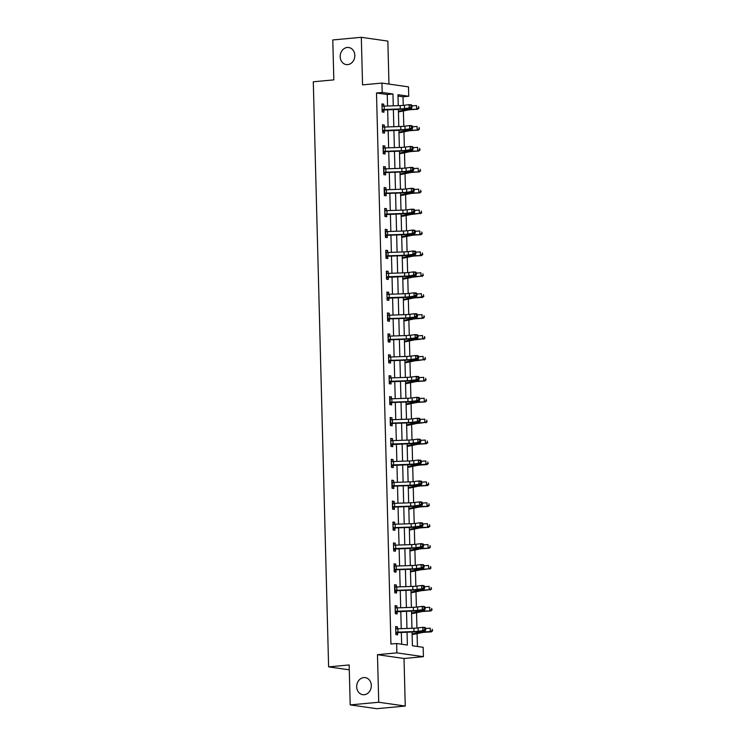 <?xml version="1.0" encoding="UTF-8"?>
<svg xmlns="http://www.w3.org/2000/svg" width="746" height="746" viewBox="0 0 746 746"><rect width="100%" height="100%" fill="white"/><g stroke="black" fill="none" stroke-linecap="round" stroke-linejoin="round"><path stroke-width="1.12" d="M363.778 677.582A8.626 7.273 98.2 0 1 365.232 677.62A8.626 7.273 98.2 0 1 371.294 686.339A8.626 7.273 98.2 0 1 364.235 694.731A8.626 7.273 98.2 0 1 362.78 694.694A8.626 7.273 98.2 0 1 356.719 685.975A8.626 7.273 98.2 0 1 363.778 677.582M347.282 47.464A8.626 7.273 98.2 0 1 348.727 47.502A8.626 7.273 98.2 0 1 354.798 56.22A8.626 7.273 98.2 0 1 347.729 64.622A8.626 7.273 98.2 0 1 346.284 64.585A8.626 7.273 98.2 0 1 340.213 55.866A8.626 7.273 98.2 0 1 347.282 47.464M412.053 631.993L412.407 645.766L423.168 647.304L423.411 656.685L396.881 652.881L396.63 643.509L407.391 645.048L407.055 632.16M404.015 658.485L377.476 654.68L378.726 702.256L350.2 704.895L376.73 708.7L405.255 706.052L404.015 658.485L423.411 656.685M388.974 84.084L387.845 41.105L361.316 37.3L362.556 84.876L381.961 83.076L408.491 86.872L408.733 96.253L397.982 94.714L398.261 105.643M403.26 105.391L403.026 96.784L408.733 96.253M417.424 646.484L417.089 633.596M416.939 628.029L416.538 612.699M416.389 607.123L415.988 591.792M415.848 586.216L415.447 570.886M415.298 565.309L414.897 549.979M414.748 544.412L414.347 529.073M414.207 523.505L413.806 508.166M413.657 502.599L413.256 487.259M413.107 481.692L412.706 466.353M412.566 460.786L412.156 445.455M412.016 439.879L411.615 424.549M411.466 418.972L411.065 403.642M410.915 398.066L410.514 382.735M410.375 377.159L409.974 361.829M409.824 356.262L409.423 340.922M409.274 335.355L408.873 320.015M408.733 314.448L408.332 299.109M408.183 293.542L407.782 278.211M407.633 272.635L407.232 257.305M407.083 251.728L406.682 236.398M406.542 230.822L406.141 215.491M405.992 209.915L405.591 194.585M405.442 189.018L405.041 173.678M404.901 168.111L404.5 152.771M404.351 147.204L403.95 131.865M403.8 126.298L403.4 110.968M378.726 702.256L405.255 706.052M350.2 704.895L349.156 664.966L328.613 666.868L313.292 81.78L333.835 79.878L332.781 39.948L361.316 37.3M328.613 666.868L349.277 669.833M403.026 96.784L398.019 96.066M387.556 106.016L387.258 94.528L376.497 92.989L390.932 644.031L396.63 643.509M401.646 644.227L401.339 632.356M401.245 628.645L400.788 611.45M400.695 607.748L400.248 590.543M400.145 586.841L399.697 569.646M399.595 565.934L399.147 548.739M399.054 545.028L398.597 527.832M398.504 524.121L398.056 506.926M397.954 503.214L397.506 486.019M397.413 482.308L396.956 465.112M396.863 461.401L396.415 444.206M396.312 440.504L395.865 423.299M395.762 419.597L395.315 402.402M395.221 398.69L394.765 381.495M394.671 377.784L394.224 360.588M394.121 356.877L393.674 339.682M393.58 335.97L393.123 318.775M393.03 315.064L392.582 297.868M392.48 294.157L392.032 276.962M391.939 273.26L391.482 256.055M391.389 252.353L390.941 235.158M390.839 231.446L390.391 214.251M390.289 210.54L389.841 193.345M389.748 189.633L389.291 172.438M389.198 168.727L388.75 151.531M388.647 147.82L388.2 130.625M388.106 126.913L387.65 109.718M383.808 106.137L383.761 104.17L381.961 103.918L382.176 111.956L383.966 112.208L383.91 110.035L382.148 111.051M384.358 127.044L384.302 125.076L382.512 124.824L382.726 132.863L384.516 133.114L384.46 130.942L382.698 131.949M384.899 147.95L384.852 145.983L383.062 145.722L383.267 153.769L385.067 154.021L385.001 151.848M385.449 168.857L385.402 166.89L383.603 166.628L383.817 174.676L385.607 174.928L385.551 172.755M385.999 189.764L385.943 187.796L384.153 187.535L384.367 195.573L386.158 195.834L386.102 193.662M386.549 210.67L386.493 208.703L384.703 208.442L384.908 216.48L386.708 216.741L386.652 214.568L384.889 215.575M387.09 231.577L387.043 229.6L385.253 229.348L385.458 237.387L387.249 237.648L387.193 235.466M387.64 252.484L387.584 250.507L385.794 250.255L386.008 258.293L387.799 258.554L387.743 256.372M388.19 273.381L388.134 271.413L386.344 271.162L386.559 279.2L388.349 279.452L388.293 277.279L386.531 278.295M388.731 294.288L388.685 292.32L386.894 292.068L387.099 300.106L388.89 300.358L388.834 298.186L387.081 299.193M389.281 315.194L389.235 313.227L387.435 312.966L387.65 321.013L389.44 321.265L389.384 319.092M389.832 336.101L389.776 334.133L387.985 333.872L388.2 341.92L389.99 342.172L389.934 339.999M390.382 357.008L390.326 355.04L388.535 354.779L388.741 362.817L390.54 363.078L390.475 360.905M390.923 377.914L390.876 375.947L389.076 375.686L389.291 383.724L391.081 383.985L391.025 381.812L389.272 382.819M391.473 398.821L391.417 396.844L389.626 396.592L389.841 404.63L391.631 404.892L391.575 402.709M392.023 419.728L391.967 417.751L390.177 417.499L390.382 425.537L392.182 425.798L392.126 423.616M392.564 440.634L392.517 438.657L390.727 438.406L390.932 446.444L392.722 446.695L392.666 444.523L390.913 445.539M393.114 461.532L393.067 459.564L391.268 459.312L391.482 467.35L393.273 467.602L393.217 465.429L391.454 466.436M393.664 482.438L393.608 480.471L391.818 480.21L392.032 488.257L393.823 488.509L393.767 486.336M394.205 503.345L394.158 501.377L392.368 501.116L392.573 509.164L394.373 509.415L394.308 507.243M394.755 524.252L394.709 522.284L392.909 522.023L393.123 530.061L394.914 530.322L394.858 528.149M395.305 545.158L395.249 543.191L393.459 542.929L393.674 550.968L395.464 551.229L395.408 549.056L393.646 550.063M395.856 566.065L395.8 564.088L394.009 563.836L394.214 571.874L396.014 572.135L395.958 569.953M396.396 586.971L396.35 584.995L394.559 584.743L394.765 592.781L396.555 593.042L396.499 590.86M396.947 607.878L396.891 605.901L395.1 605.649L395.315 613.688L397.105 613.949L397.049 611.767L395.287 612.783M397.497 628.775L397.441 626.808L395.65 626.556L395.865 634.594L397.655 634.846L397.599 632.673L395.837 633.68M377.476 654.68L396.881 652.881M376.497 92.989L382.204 92.457L381.961 83.076M398.364 109.354L398.812 126.55M398.914 130.261L399.362 147.456M399.455 151.168L399.912 168.363M400.005 172.074L400.453 189.27M400.555 192.972L401.003 210.176M401.096 213.878L401.553 231.073M401.646 234.785L402.094 251.98M402.197 255.691L402.644 272.887M402.747 276.598L403.194 293.793M403.288 297.505L403.745 314.7M403.838 318.411L404.285 335.607M404.388 339.318L404.836 356.513M404.929 360.215L405.386 377.42M405.479 381.122L405.927 398.317M406.029 402.029L406.477 419.224M406.57 422.935L407.027 440.131M407.12 443.842L407.568 461.037M407.67 464.749L408.118 481.944M408.221 485.655L408.668 502.851M408.761 506.562L409.218 523.757M409.312 527.469L409.759 544.664M409.862 548.366L410.309 565.571M410.403 569.273L410.86 586.468M410.953 590.179L411.4 607.375M411.503 611.086L411.951 628.281M393.273 105.82L392.965 93.996L382.204 92.457M406.952 628.449L406.505 611.254M406.411 607.552L405.955 590.347M405.861 586.645L405.414 569.45M405.311 565.738L404.864 548.543M404.77 544.832L404.313 527.636M404.22 523.925L403.772 506.73M403.67 503.018L403.222 485.823M403.12 482.112L402.672 464.917M402.579 461.205L402.122 444.01M402.029 440.308L401.581 423.103M401.479 419.401L401.031 402.206M400.938 398.495L400.481 381.299M400.388 377.588L399.94 360.393M399.837 356.681L399.39 339.486M399.287 335.775L398.84 318.579M398.746 314.868L398.289 297.673M398.196 293.961L397.749 276.766M397.646 273.064L397.198 255.859M397.105 252.157L396.648 234.962M396.555 231.251L396.107 214.055M396.005 210.344L395.557 193.149M395.464 189.437L395.007 172.242M394.914 168.531L394.466 151.335M394.364 147.624L393.916 130.429M393.813 126.717L393.366 109.522M387.258 94.528L392.965 93.996M381.971 104.337L383.761 104.17M382.521 125.244L384.302 125.076M383.071 146.151L384.852 145.983M383.621 167.057L385.402 166.89M384.162 187.955L385.943 187.796M384.712 208.861L386.493 208.703M385.262 229.768L387.043 229.6M385.803 250.675L387.584 250.507M386.353 271.581L388.134 271.413M386.904 292.488L388.685 292.32M387.454 313.395L389.235 313.227M387.995 334.301L389.776 334.133M388.545 355.199L390.326 355.04M389.095 376.105L390.876 375.947M389.636 397.012L391.417 396.844M390.186 417.919L391.967 417.751M390.736 438.825L392.517 438.657M391.277 459.732L393.067 459.564M391.827 480.638L393.608 480.471M392.377 501.545L394.158 501.377M392.928 522.442L394.709 522.284M393.468 543.349L395.249 543.191M394.019 564.256L395.8 564.088M394.569 585.162L396.35 584.995M395.11 606.069L396.891 605.901M395.66 626.976L397.441 626.808M382.12 109.783L382.484 109.578A4.718 0.504 -1.5 0 1 384.274 109.476L400.285 108.925A6.742 0.718 178.5 0 0 404.519 108.608L409.181 107.993L409.097 104.645L411.475 104.841L412.025 105.624L411.074 105.54L411.111 106.883L412.062 106.958L412.025 105.624M411.074 105.54L409.097 104.645L404.435 105.261A6.742 0.718 178.5 0 1 400.201 105.578L384.19 106.128A4.718 0.504 -1.5 0 0 382.39 106.23L382.017 106.091M382.008 105.671L383.332 106.165M411.111 106.883L409.181 107.993L411.559 108.189L406.906 108.804A10.108 1.072 -1.5 0 1 400.555 109.28L383.929 110.026M382.484 109.578L384.293 109.839M411.559 108.189L412.062 106.958M398.429 111.863L398.597 111.891A4.718 0.504 178.5 0 0 399.837 111.704L407.913 110.026A6.742 0.718 -1.5 0 1 411.512 109.615L417.732 109.224L410.403 109.308A10.108 1.072 178.5 0 0 405.003 109.914L398.411 111.294M418.581 107.89L418.543 106.557L418.581 107.89L416.613 108.916L416.529 105.559L412.034 105.848M419.019 108.021L417.732 109.224M382.661 130.69L383.024 130.485A4.718 0.504 -1.5 0 1 384.824 130.382L400.835 129.832A6.742 0.718 178.5 0 0 405.069 129.515L409.731 128.899L409.638 125.552L412.025 125.748L412.575 126.531L411.624 126.447L411.652 127.79L412.613 127.864L412.575 126.531M411.624 126.447L409.638 125.552L404.985 126.167A6.742 0.718 178.5 0 1 400.742 126.484L384.74 127.034A4.718 0.504 -1.5 0 0 382.94 127.137L382.567 126.997M382.558 126.568L383.882 127.072M411.652 127.79L409.731 128.899L412.109 129.095L407.447 129.711A10.108 1.072 -1.5 0 1 401.096 130.186L384.479 130.932M383.024 130.485L384.843 130.746M412.109 129.095L412.613 127.864M383.211 151.587L383.575 151.391A4.718 0.504 -1.5 0 1 385.374 151.289L401.385 150.739A6.742 0.718 178.5 0 0 405.619 150.422L410.272 149.806L410.188 146.458L412.566 146.645L413.125 147.428L412.165 147.354L412.202 148.696L413.153 148.771L413.125 147.428M412.165 147.354L410.188 146.458L405.526 147.074A6.742 0.718 178.5 0 1 401.292 147.391L385.281 147.941A4.718 0.504 -1.5 0 0 383.491 148.034L383.239 151.578M412.202 148.696L410.272 149.806L412.659 150.002L407.997 150.617A10.108 1.072 -1.5 0 1 401.646 151.093L385.393 151.652L383.248 152.855M383.108 147.475L384.423 147.978M383.575 151.391L385.393 151.652M412.659 150.002L413.153 148.771M398.979 132.769L399.147 132.788A4.718 0.504 178.5 0 0 400.388 132.611L408.463 130.923A6.742 0.718 -1.5 0 1 412.062 130.522L418.282 130.13L410.943 130.205A10.108 1.072 178.5 0 0 405.554 130.82L398.961 132.201M419.121 128.797L419.093 127.463L419.121 128.797L417.163 129.813L417.079 126.466L412.575 126.755M419.569 128.927L418.282 130.13M399.52 153.676L399.688 153.695A4.718 0.504 178.5 0 0 400.928 153.517L409.013 151.83A6.742 0.718 -1.5 0 1 412.603 151.429L418.823 151.028L411.494 151.112A10.108 1.072 178.5 0 0 406.104 151.727L399.511 153.098M419.672 149.704L419.634 148.37L419.672 149.704L417.713 150.72L417.62 147.372L413.125 147.652M420.119 149.834L418.823 151.028M383.761 172.494L384.125 172.298A4.718 0.504 -1.5 0 1 385.915 172.195L401.926 171.645A6.742 0.718 178.5 0 0 406.16 171.328L410.822 170.713L410.738 167.365L413.116 167.552L413.666 168.335L412.715 168.26L412.752 169.603L413.704 169.678L413.666 168.335M412.715 168.26L410.738 167.365L406.076 167.981A6.742 0.718 178.5 0 1 401.842 168.298L385.831 168.848A4.718 0.504 -1.5 0 0 384.031 168.941L383.78 172.485M412.752 169.603L410.822 170.713L413.209 170.909L408.547 171.524A10.108 1.072 -1.5 0 1 402.197 172L385.934 172.559L383.789 173.762M383.649 168.382L384.973 168.885M384.125 172.298L385.934 172.559M413.209 170.909L413.704 169.678M413.265 189.167L411.279 188.272L406.626 188.887A6.742 0.718 178.5 0 1 402.392 189.204L386.381 189.745A4.718 0.504 -1.5 0 0 384.582 189.848L384.666 193.205A4.718 0.504 -1.5 0 1 386.465 193.102L402.476 192.552A6.742 0.718 178.5 0 0 406.71 192.235L411.372 191.619L411.279 188.272L413.666 188.458L414.216 189.242L413.265 189.167L413.303 190.51L414.254 190.584L414.216 189.242M413.303 190.51L411.372 191.619L413.75 191.806L409.097 192.421A10.108 1.072 -1.5 0 1 402.737 192.897L386.484 193.456L384.339 194.669M384.199 189.288L385.523 189.782M384.666 193.205L386.484 193.456M413.75 191.806L414.254 190.584M384.852 214.307L385.216 214.102A4.718 0.504 -1.5 0 1 387.015 214.009L403.026 213.459A6.742 0.718 178.5 0 0 407.26 213.142L411.923 212.526L411.829 209.169L414.216 209.365L414.767 210.148L413.816 210.074L413.844 211.416L414.795 211.491L414.767 210.148M413.816 210.074L411.829 209.169L407.167 209.785A6.742 0.718 178.5 0 1 402.933 210.102L386.922 210.652A4.718 0.504 -1.5 0 0 385.132 210.754L384.759 210.614M384.75 210.195L386.064 210.689M413.844 211.416L411.923 212.526L414.3 212.713L409.638 213.328A10.108 1.072 -1.5 0 1 403.288 213.804L386.67 214.55M385.216 214.102L387.034 214.363M414.3 212.713L414.795 211.491M400.07 174.583L400.238 174.601A4.718 0.504 178.5 0 0 401.479 174.424L409.563 172.736A6.742 0.718 -1.5 0 1 413.153 172.326L419.373 171.934L412.044 172.018A10.108 1.072 178.5 0 0 406.645 172.634L400.052 174.005M420.222 170.61L420.185 169.267L420.222 170.61L418.254 171.627L418.17 168.279L413.676 168.559M420.669 170.731L419.373 171.934M400.621 195.48L400.788 195.508A4.718 0.504 178.5 0 0 402.029 195.331L410.104 193.643A6.742 0.718 -1.5 0 1 413.704 193.233L419.923 192.841L412.585 192.925A10.108 1.072 178.5 0 0 407.195 193.54L400.602 194.911M420.772 191.517L420.735 190.174L420.772 191.517L418.804 192.533L418.72 189.186L414.226 189.465M421.21 191.638L419.923 192.841M401.161 216.387L401.329 216.415A4.718 0.504 178.5 0 0 402.57 216.237L410.654 214.55A6.742 0.718 -1.5 0 1 414.254 214.139L419.355 213.44L413.135 213.832A10.108 1.072 178.5 0 0 407.745 214.447L401.152 215.818M421.313 212.424L421.276 211.081L421.313 212.424L419.355 213.44L419.261 210.092L414.767 210.372M421.76 212.545L420.464 213.748M401.712 237.293L401.88 237.321A4.718 0.504 178.5 0 0 403.12 237.135L411.205 235.456A6.742 0.718 -1.5 0 1 414.795 235.046L421.014 234.654L413.685 234.738A10.108 1.072 178.5 0 0 408.286 235.354L401.702 236.724M421.863 233.33L421.826 231.987L421.863 233.33L419.905 234.347L419.811 230.999L415.317 231.279M422.311 233.451L421.014 234.654M402.262 258.2L402.43 258.228A4.718 0.504 178.5 0 0 403.67 258.041L411.745 256.363A6.742 0.718 -1.5 0 1 415.345 255.953L421.565 255.561L414.235 255.645A10.108 1.072 178.5 0 0 408.836 256.251L402.243 257.631M422.413 254.237L422.376 252.894L422.413 254.237L420.446 255.253L420.362 251.896L415.867 252.185M422.851 254.358L421.565 255.561M402.812 279.107L402.98 279.135A4.718 0.504 178.5 0 0 404.22 278.948L412.296 277.27A6.742 0.718 -1.5 0 1 415.895 276.859L420.996 276.16L414.776 276.552A10.108 1.072 178.5 0 0 409.386 277.158L402.793 278.538M422.954 275.143L422.926 273.801L422.954 275.143L420.996 276.16L420.912 272.803L416.408 273.092M423.402 275.265L422.105 276.468M403.353 300.013L403.521 300.032A4.718 0.504 178.5 0 0 404.761 299.855L412.846 298.167A6.742 0.718 -1.5 0 1 416.436 297.766L422.656 297.374L421.546 297.057L415.326 297.458A10.108 1.072 178.5 0 0 409.936 298.064L403.344 299.444M423.504 296.041L423.467 294.707L423.504 296.041L421.546 297.057L421.453 293.71L416.958 293.999M423.952 296.171L422.656 297.374M403.903 320.92L404.071 320.939A4.718 0.504 178.5 0 0 405.311 320.761L413.396 319.074A6.742 0.718 -1.5 0 1 416.986 318.673L423.206 318.272L415.876 318.355A10.108 1.072 178.5 0 0 410.477 318.971L403.884 320.342M424.054 316.947L424.017 315.614L424.054 316.947L422.087 317.964L422.003 314.616L417.508 314.896M424.502 317.078L423.206 318.272M404.453 341.827L404.621 341.845A4.718 0.504 178.5 0 0 405.861 341.668L413.937 339.98A6.742 0.718 -1.5 0 1 417.536 339.57L422.637 338.87L416.417 339.262A10.108 1.072 178.5 0 0 411.027 339.878L404.435 341.248M424.595 337.854L424.567 336.511L424.595 337.854L422.637 338.87L422.553 335.523L418.058 335.803M425.043 337.975L423.756 339.178M404.994 362.724L405.162 362.752A4.718 0.504 178.5 0 0 406.402 362.575L414.487 360.887A6.742 0.718 -1.5 0 1 418.086 360.477L423.187 359.777L416.967 360.169A10.108 1.072 178.5 0 0 411.578 360.784L404.985 362.155M425.145 358.761L425.108 357.418L425.145 358.761L423.187 359.777L423.094 356.429L418.599 356.709M425.593 358.882L424.297 360.085M405.544 383.63L405.712 383.658A4.718 0.504 178.5 0 0 406.952 383.481L415.037 381.793A6.742 0.718 -1.5 0 1 418.627 381.383L424.847 380.992L417.518 381.075A10.108 1.072 178.5 0 0 412.118 381.691L405.535 383.062M425.696 379.667L425.658 378.325L425.696 379.667L423.737 380.684L423.644 377.336L419.149 377.616M426.143 379.789L424.847 380.992M406.094 404.537L406.262 404.565A4.718 0.504 178.5 0 0 407.502 404.379L415.578 402.7A6.742 0.718 -1.5 0 1 419.177 402.29L425.397 401.898L418.058 401.982A10.108 1.072 178.5 0 0 412.669 402.598L406.076 403.968M426.246 400.574L426.208 399.231L426.246 400.574L424.278 401.59L424.194 398.243L419.7 398.523M426.684 400.695L425.397 401.898M406.645 425.444L406.812 425.472A4.718 0.504 178.5 0 0 408.053 425.285L416.128 423.607A6.742 0.718 -1.5 0 1 419.728 423.196L424.828 422.497L418.609 422.889A10.108 1.072 178.5 0 0 413.219 423.504L406.626 424.875M426.787 421.481L426.759 420.138L426.787 421.481L424.828 422.497L424.744 419.14L420.24 419.429M427.234 421.602L425.938 422.805M407.185 446.35L407.353 446.378A4.718 0.504 178.5 0 0 408.594 446.192L416.678 444.513A6.742 0.718 -1.5 0 1 420.268 444.103L426.488 443.711L419.159 443.795A10.108 1.072 178.5 0 0 413.769 444.402L407.176 445.782M427.337 442.387L427.299 441.045L427.337 442.387L425.379 443.404L425.285 440.047L420.791 440.336M427.784 442.509L426.488 443.711M407.736 467.257L407.903 467.276A4.718 0.504 178.5 0 0 409.144 467.099L417.219 465.42A6.742 0.718 -1.5 0 1 420.819 465.01L427.038 464.618L425.919 464.301L419.709 464.702A10.108 1.072 178.5 0 0 414.31 465.308L407.717 466.688M427.887 463.285L427.85 461.951L427.887 463.285L425.919 464.301L425.835 460.953L421.341 461.242M428.325 463.415L427.038 464.618M408.286 488.164L408.454 488.182A4.718 0.504 178.5 0 0 409.694 488.005L417.769 486.317A6.742 0.718 -1.5 0 1 421.369 485.916L427.589 485.515L420.25 485.599A10.108 1.072 178.5 0 0 414.86 486.215L408.267 487.586M428.428 484.191L428.4 482.858L428.428 484.191L426.47 485.208L426.386 481.86L421.882 482.14M428.875 484.322L427.589 485.515M408.827 509.07L408.995 509.089A4.718 0.504 178.5 0 0 410.235 508.912L418.32 507.224A6.742 0.718 -1.5 0 1 421.91 506.814L428.129 506.422L420.8 506.506A10.108 1.072 178.5 0 0 415.41 507.121L408.817 508.492M428.978 505.098L428.941 503.755L428.978 505.098L427.02 506.114L426.926 502.767L422.432 503.046M429.426 505.219L428.129 506.422M409.377 529.977L409.545 529.996A4.718 0.504 178.5 0 0 410.785 529.819L418.87 528.131A6.742 0.718 -1.5 0 1 422.46 527.72L428.68 527.329L421.35 527.413A10.108 1.072 178.5 0 0 415.951 528.028L409.358 529.399M429.528 526.005L429.491 524.662L429.528 526.005L427.561 527.021L427.477 523.673L422.982 523.953M429.976 526.126L428.68 527.329M409.927 550.874L410.095 550.902A4.718 0.504 178.5 0 0 411.335 550.725L419.411 549.037A6.742 0.718 -1.5 0 1 423.01 548.627L429.23 548.235L421.891 548.319A10.108 1.072 178.5 0 0 416.501 548.935L409.908 550.306M430.078 546.911L430.041 545.568L430.078 546.911L428.111 547.928L428.027 544.58L423.532 544.86M430.517 547.032L429.23 548.235M414.356 230.98L412.379 230.076L407.717 230.691A6.742 0.718 178.5 0 1 403.483 231.008L387.472 231.558A4.718 0.504 -1.5 0 0 385.673 231.661L385.766 235.009A4.718 0.504 -1.5 0 1 387.556 234.906L403.567 234.365A6.742 0.718 178.5 0 0 407.81 234.048L412.463 233.433L412.379 230.076L414.757 230.272L415.308 231.055L414.356 230.98L414.394 232.314L415.345 232.398L415.308 231.055M414.394 232.314L412.463 233.433L414.851 233.619L410.188 234.235A10.108 1.072 -1.5 0 1 403.838 234.71L387.584 235.27L385.44 236.482M385.29 231.101L386.615 231.596M385.766 235.009L387.584 235.27M414.851 233.619L415.345 232.398M414.907 251.887L412.93 250.982L408.267 251.598A6.742 0.718 178.5 0 1 404.034 251.915L388.023 252.465A4.718 0.504 -1.5 0 0 386.223 252.568L386.316 255.915A4.718 0.504 -1.5 0 1 388.106 255.813L404.118 255.272A6.742 0.718 178.5 0 0 408.351 254.955L413.014 254.339L412.93 250.982L415.308 251.178L415.858 251.962L414.907 251.887L414.944 253.22L415.895 253.304L415.858 251.962M414.944 253.22L413.014 254.339L415.391 254.526L410.738 255.141A10.108 1.072 -1.5 0 1 404.379 255.617L388.125 256.176L385.98 257.389M385.841 252.008L387.165 252.502M386.316 255.915L388.125 256.176M415.391 254.526L415.895 253.304M386.493 277.027L386.857 276.822A4.718 0.504 -1.5 0 1 388.657 276.719L404.668 276.169A6.742 0.718 178.5 0 0 408.901 275.852L413.564 275.237L413.47 271.889L415.858 272.085L416.408 272.868L415.457 272.784L415.485 274.127L416.445 274.202L416.408 272.868M415.457 272.784L413.47 271.889L408.817 272.504A6.742 0.718 178.5 0 1 404.574 272.822L388.563 273.372A4.718 0.504 -1.5 0 0 386.773 273.474L386.4 273.334M386.391 272.915L387.715 273.409M415.485 274.127L413.564 275.237L415.942 275.433L411.279 276.048A10.108 1.072 -1.5 0 1 404.929 276.524L388.312 277.27M386.857 276.822L388.675 277.083M415.942 275.433L416.445 274.202M387.043 297.934L387.407 297.729A4.718 0.504 -1.5 0 1 389.207 297.626L405.218 297.076A6.742 0.718 178.5 0 0 409.451 296.759L414.105 296.143L414.021 292.796L416.399 292.991L416.958 293.775L415.998 293.691L416.035 295.034L416.986 295.108L416.958 293.775M415.998 293.691L414.021 292.796L409.358 293.411A6.742 0.718 178.5 0 1 405.125 293.728L389.114 294.278A4.718 0.504 -1.5 0 0 387.323 294.381L386.95 294.241M386.941 293.812L388.256 294.316M416.035 295.034L414.105 296.143L416.492 296.339L411.829 296.955A10.108 1.072 -1.5 0 1 405.479 297.43L388.862 298.176M387.407 297.729L389.225 297.99M416.492 296.339L416.986 295.108M416.548 314.598L414.571 313.702L409.908 314.318A6.742 0.718 178.5 0 1 405.675 314.635L389.664 315.185A4.718 0.504 -1.5 0 0 387.864 315.278L387.957 318.635A4.718 0.504 -1.5 0 1 389.748 318.533L405.759 317.983A6.742 0.718 178.5 0 0 409.992 317.665L414.655 317.05L414.571 313.702L416.949 313.889L417.499 314.672L416.548 314.598L416.585 315.94L417.536 316.015L417.499 314.672M416.585 315.94L414.655 317.05L417.042 317.246L412.379 317.861A10.108 1.072 -1.5 0 1 406.029 318.337L389.766 318.896L387.622 320.099M387.482 314.719L388.806 315.222M387.957 318.635L389.766 318.896M417.042 317.246L417.536 316.015M388.144 339.738L388.498 339.542A4.718 0.504 -1.5 0 1 390.298 339.439L406.309 338.889A6.742 0.718 178.5 0 0 410.542 338.572L415.205 337.957L415.112 334.609L417.499 334.795L418.049 335.579L417.098 335.504L417.135 336.847L418.086 336.922L418.049 335.579M417.098 335.504L415.112 334.609L410.459 335.224A6.742 0.718 178.5 0 1 406.225 335.541L390.214 336.092A4.718 0.504 -1.5 0 0 388.414 336.185L388.162 339.728M417.135 336.847L415.205 337.957L417.583 338.152L412.93 338.768A10.108 1.072 -1.5 0 1 406.57 339.243L390.317 339.803L388.172 341.006M388.032 335.625L389.356 336.129M388.498 339.542L390.317 339.803M417.583 338.152L418.086 336.922M388.685 360.644L389.048 360.449A4.718 0.504 -1.5 0 1 390.848 360.346L406.859 359.796A6.742 0.718 178.5 0 0 411.093 359.479L415.755 358.863L415.662 355.516L418.049 355.702L418.599 356.485L417.639 356.411L417.676 357.754L418.627 357.828L418.599 356.485M417.639 356.411L415.662 355.516L410.999 356.131A6.742 0.718 178.5 0 1 406.766 356.448L390.755 356.989A4.718 0.504 -1.5 0 0 388.964 357.092L388.591 356.952M417.676 357.754L415.755 358.863L418.133 359.05L413.47 359.665A10.108 1.072 -1.5 0 1 407.12 360.141L390.867 360.7L388.722 361.913M388.582 356.532L389.897 357.026M389.048 360.449L390.867 360.7M418.133 359.05L418.627 357.828M389.235 381.551L389.599 381.346A4.718 0.504 -1.5 0 1 391.389 381.253L407.4 380.702A6.742 0.718 178.5 0 0 411.643 380.385L416.296 379.77L416.212 376.413L418.59 376.609L419.14 377.392L418.189 377.317L418.226 378.66L419.177 378.735L419.14 377.392M418.189 377.317L416.212 376.413L411.55 377.038A6.742 0.718 178.5 0 1 407.316 377.355L391.305 377.896A4.718 0.504 -1.5 0 0 389.505 377.998L389.142 377.858M389.123 377.439L390.447 377.933M418.226 378.66L416.296 379.77L418.683 379.956L414.021 380.572A10.108 1.072 -1.5 0 1 407.67 381.047L391.053 381.793M389.599 381.346L391.417 381.607M418.683 379.956L419.177 378.735M418.739 398.224L416.762 397.32L412.1 397.935A6.742 0.718 178.5 0 1 407.866 398.252L391.855 398.802A4.718 0.504 -1.5 0 0 390.055 398.905L390.149 402.253A4.718 0.504 -1.5 0 1 391.939 402.15L407.95 401.609A6.742 0.718 178.5 0 0 412.184 401.292L416.846 400.677L416.762 397.32L419.14 397.515L419.69 398.299L418.739 398.224L418.776 399.558L419.728 399.642L419.69 398.299M418.776 399.558L416.846 400.677L419.224 400.863L414.571 401.479A10.108 1.072 -1.5 0 1 408.211 401.954L391.958 402.514L389.813 403.726M389.673 398.345L390.997 398.84M390.149 402.253L391.958 402.514M419.224 400.863L419.728 399.642M419.289 419.131L417.303 418.226L412.65 418.842A6.742 0.718 178.5 0 1 408.407 419.159L392.396 419.709A4.718 0.504 -1.5 0 0 390.606 419.811L390.69 423.159A4.718 0.504 -1.5 0 1 392.489 423.057L408.5 422.516A6.742 0.718 178.5 0 0 412.734 422.199L417.396 421.583L417.303 418.226L419.69 418.422L420.24 419.205L419.289 419.131L419.317 420.464L420.268 420.548L420.24 419.205M419.317 420.464L417.396 421.583L419.774 421.77L415.112 422.385A10.108 1.072 -1.5 0 1 408.761 422.861L392.508 423.42L390.363 424.633M390.223 419.252L391.547 419.746M390.69 423.159L392.508 423.42M419.774 421.77L420.268 420.548M390.876 444.271L391.24 444.066A4.718 0.504 -1.5 0 1 393.039 443.963L409.041 443.413A6.742 0.718 178.5 0 0 413.284 443.096L417.937 442.481L417.853 439.133L420.231 439.329L420.781 440.112L419.83 440.037L419.867 441.371L420.819 441.445L420.781 440.112M419.83 440.037L417.853 439.133L413.191 439.748A6.742 0.718 178.5 0 1 408.957 440.065L392.946 440.616A4.718 0.504 -1.5 0 0 391.156 440.718L390.783 440.578M390.773 440.159L392.088 440.653M419.867 441.371L417.937 442.481L420.324 442.676L415.662 443.292A10.108 1.072 -1.5 0 1 409.312 443.767L392.694 444.513M391.24 444.066L393.058 444.327M420.324 442.676L420.819 441.445M391.426 465.178L391.79 464.972A4.718 0.504 -1.5 0 1 393.58 464.87L409.591 464.32A6.742 0.718 178.5 0 0 413.825 464.003L418.487 463.387L418.403 460.04L420.781 460.235L421.331 461.019L420.38 460.935L420.418 462.278L421.369 462.352L421.331 461.019M420.38 460.935L418.403 460.04L413.741 460.655A6.742 0.718 178.5 0 1 409.507 460.972L393.496 461.522A4.718 0.504 -1.5 0 0 391.697 461.625L391.324 461.485M391.314 461.056L392.638 461.56M420.418 462.278L418.487 463.387L420.865 463.583L416.212 464.199A10.108 1.072 -1.5 0 1 409.852 464.674L393.235 465.42M391.79 464.972L393.599 465.234M420.865 463.583L421.369 462.352M420.93 481.841L418.944 480.946L414.291 481.562A6.742 0.718 178.5 0 1 410.048 481.879L394.047 482.429A4.718 0.504 -1.5 0 0 392.247 482.531L392.331 485.879A4.718 0.504 -1.5 0 1 394.13 485.777L410.141 485.226A6.742 0.718 178.5 0 0 414.375 484.909L419.038 484.294L418.944 480.946L421.331 481.133L421.882 481.916L420.93 481.841L420.958 483.184L421.919 483.259L421.882 481.916M420.958 483.184L419.038 484.294L421.415 484.49L416.753 485.105A10.108 1.072 -1.5 0 1 410.403 485.581L394.149 486.14L392.004 487.343M391.864 481.963L393.189 482.466M392.331 485.879L394.149 486.14M421.415 484.49L421.919 483.259M392.517 506.982L392.881 506.786A4.718 0.504 -1.5 0 1 394.681 506.683L410.692 506.133A6.742 0.718 178.5 0 0 414.925 505.816L419.578 505.201L419.494 501.853L421.872 502.039L422.432 502.823L421.471 502.748L421.509 504.091L422.46 504.165L422.432 502.823M421.471 502.748L419.494 501.853L414.832 502.468A6.742 0.718 178.5 0 1 410.598 502.785L394.587 503.336A4.718 0.504 -1.5 0 0 392.797 503.429L392.545 506.972M421.509 504.091L419.578 505.201L421.966 505.396L417.303 506.012A10.108 1.072 -1.5 0 1 410.953 506.487L394.699 507.047L392.555 508.25M392.415 502.869L393.729 503.373M392.881 506.786L394.699 507.047M421.966 505.396L422.46 504.165M393.067 527.888L393.431 527.692A4.718 0.504 -1.5 0 1 395.221 527.59L411.233 527.04A6.742 0.718 178.5 0 0 415.466 526.723L420.129 526.107L420.045 522.76L422.423 522.946L422.973 523.729L422.022 523.655L422.059 524.997L423.01 525.072L422.973 523.729M422.022 523.655L420.045 522.76L415.382 523.375A6.742 0.718 178.5 0 1 411.149 523.692L395.138 524.233A4.718 0.504 -1.5 0 0 393.338 524.335L392.974 524.196M422.059 524.997L420.129 526.107L422.516 526.294L417.853 526.909A10.108 1.072 -1.5 0 1 411.503 527.385L395.24 527.944L393.095 529.156M392.955 523.776L394.28 524.279M393.431 527.692L395.24 527.944M422.516 526.294L423.01 525.072M393.618 548.795L393.972 548.59A4.718 0.504 -1.5 0 1 395.772 548.497L411.783 547.946A6.742 0.718 178.5 0 0 416.016 547.629L420.679 547.014L420.585 543.666L422.973 543.853L423.523 544.636L422.572 544.561L422.609 545.904L423.56 545.979L423.523 544.636M422.572 544.561L420.585 543.666L415.932 544.282A6.742 0.718 178.5 0 1 411.699 544.599L395.688 545.139A4.718 0.504 -1.5 0 0 393.888 545.242L393.515 545.102M393.506 544.683L394.83 545.177M422.609 545.904L420.679 547.014L423.057 547.2L418.403 547.816A10.108 1.072 -1.5 0 1 412.044 548.291L395.427 549.037M393.972 548.59L395.79 548.851M423.057 547.2L423.56 545.979M423.122 565.468L421.136 564.563L416.473 565.179A6.742 0.718 178.5 0 1 412.24 565.496L396.229 566.046A4.718 0.504 -1.5 0 0 394.438 566.149L394.522 569.496A4.718 0.504 -1.5 0 1 396.322 569.394L412.333 568.853A6.742 0.718 178.5 0 0 416.566 568.536L421.229 567.92L421.136 564.563L423.523 564.759L424.073 565.543L423.122 565.468L423.15 566.811L424.101 566.885L424.073 565.543M423.15 566.811L421.229 567.92L423.607 568.107L418.944 568.722A10.108 1.072 -1.5 0 1 412.594 569.198L396.34 569.758L394.196 570.97M394.056 565.589L395.371 566.083M394.522 569.496L396.34 569.758M423.607 568.107L424.101 566.885M423.663 586.375L421.686 585.47L417.023 586.086A6.742 0.718 178.5 0 1 412.79 586.403L396.779 586.953A4.718 0.504 -1.5 0 0 394.979 587.055L395.072 590.403A4.718 0.504 -1.5 0 1 396.863 590.3L412.874 589.76A6.742 0.718 178.5 0 0 417.117 589.443L421.77 588.827L421.686 585.47L424.064 585.666L424.614 586.449L423.663 586.375L423.7 587.708L424.651 587.792L424.614 586.449M423.7 587.708L421.77 588.827L424.157 589.014L419.494 589.629A10.108 1.072 -1.5 0 1 413.144 590.105L396.891 590.664L394.746 591.876M394.597 586.496L395.921 586.99M395.072 590.403L396.891 590.664M424.157 589.014L424.651 587.792M395.259 611.515L395.622 611.31A4.718 0.504 -1.5 0 1 397.413 611.207L413.424 610.657A6.742 0.718 178.5 0 0 417.657 610.34L422.32 609.724L422.236 606.377L424.614 606.573L425.164 607.356L424.213 607.281L424.25 608.615L425.201 608.689L425.164 607.356M424.213 607.281L422.236 606.377L417.574 606.992A6.742 0.718 178.5 0 1 413.34 607.309L397.329 607.859A4.718 0.504 -1.5 0 0 395.529 607.962L395.156 607.822M395.147 607.403L396.471 607.897M424.25 608.615L422.32 609.724L424.698 609.92L420.045 610.536A10.108 1.072 -1.5 0 1 413.685 611.011L397.068 611.757M395.622 611.31L397.431 611.571M424.698 609.92L425.201 608.689M395.8 632.422L396.163 632.216A4.718 0.504 -1.5 0 1 397.963 632.114L413.974 631.564A6.742 0.718 178.5 0 0 418.208 631.247L422.87 630.631L422.777 627.283L425.164 627.479L425.714 628.263L424.763 628.179L424.791 629.521L425.752 629.596L425.714 628.263M424.763 628.179L422.777 627.283L418.124 627.899A6.742 0.718 178.5 0 1 413.881 628.216L397.87 628.766A4.718 0.504 -1.5 0 0 396.079 628.869L395.706 628.729M395.697 628.3L397.021 628.803M424.791 629.521L422.87 630.631L425.248 630.827L420.585 631.442A10.108 1.072 -1.5 0 1 414.235 631.918L397.618 632.664M396.163 632.216L397.982 632.477M425.248 630.827L425.752 629.596M410.468 571.781L410.636 571.809A4.718 0.504 178.5 0 0 411.876 571.632L419.961 569.944A6.742 0.718 -1.5 0 1 423.56 569.534L428.661 568.834L422.441 569.226A10.108 1.072 178.5 0 0 417.051 569.841L410.459 571.212M430.619 567.818L430.582 566.475L430.619 567.818L428.661 568.834L428.568 565.487L424.073 565.766M431.067 567.939L429.771 569.142M411.018 592.688L411.186 592.716A4.718 0.504 178.5 0 0 412.426 592.529L420.511 590.851A6.742 0.718 -1.5 0 1 424.101 590.44L429.211 589.741L422.991 590.133A10.108 1.072 178.5 0 0 417.592 590.748L411.009 592.119M431.169 588.725L431.132 587.382L431.169 588.725L429.211 589.741L429.118 586.384L424.623 586.673M431.617 588.846L430.321 590.049M411.568 613.594L411.736 613.622A4.718 0.504 178.5 0 0 412.976 613.436L421.052 611.757A6.742 0.718 -1.5 0 1 424.651 611.347L430.871 610.955L423.541 611.039A10.108 1.072 178.5 0 0 418.142 611.645L411.55 613.025M431.72 609.631L431.682 608.288L431.72 609.631L429.752 610.648L429.668 607.291L425.173 607.58M432.158 609.752L430.871 610.955M412.118 634.501L412.286 634.52A4.718 0.504 178.5 0 0 413.526 634.342L421.602 632.664A6.742 0.718 -1.5 0 1 425.201 632.254L431.412 631.862L430.302 631.545L424.082 631.946A10.108 1.072 178.5 0 0 418.692 632.552L412.1 633.932M432.26 630.529L432.232 629.195L432.26 630.529L430.302 631.545L430.218 628.197L425.714 628.486M432.708 630.659L431.412 631.862M382.045 106.1L382.139 109.765M400.201 105.578L400.285 108.925M404.435 105.261L404.519 108.608M384.19 106.128L384.274 109.476M410.403 109.308L410.375 108.347M405.003 109.914L404.985 109.009M382.595 127.006L382.689 130.671M400.742 126.484L400.835 129.832M404.985 126.167L405.069 129.515M384.74 127.034L384.824 130.382M401.292 147.391L401.385 150.739M405.526 147.074L405.619 150.422M385.281 147.941L385.374 151.289M410.943 130.205L410.925 129.254M405.554 130.82L405.526 129.916M411.494 151.112L411.466 150.16M406.104 151.727L406.076 150.823M401.842 168.298L401.926 171.645M406.076 167.981L406.16 171.328M385.831 168.848L385.915 172.195M402.392 189.204L402.476 192.552M406.626 188.887L406.71 192.235M386.381 189.745L386.465 193.102M384.777 210.624L384.88 214.298M402.933 210.102L403.026 213.459M407.167 209.785L407.26 213.142M386.922 210.652L387.015 214.009M412.044 172.018L412.016 171.058M406.645 172.634L406.626 171.729M412.585 192.925L412.566 191.964M407.195 193.54L407.176 192.636M413.135 213.832L413.107 212.871M407.745 214.447L407.717 213.542M413.685 234.738L413.657 233.778M408.286 235.354L408.267 234.449M414.235 255.645L414.207 254.684M408.836 256.251L408.817 255.356M414.776 276.552L414.757 275.591M409.386 277.158L409.358 276.253M415.326 297.458L415.298 296.498M409.936 298.064L409.908 297.16M415.876 318.355L415.848 317.404M410.477 318.971L410.459 318.066M416.417 339.262L416.399 338.302M411.027 339.878L410.999 338.973M416.967 360.169L416.939 359.208M411.578 360.784L411.55 359.88M417.518 381.075L417.49 380.115M412.118 381.691L412.1 380.786M418.058 401.982L418.04 401.022M412.669 402.598L412.65 401.693M418.609 422.889L418.59 421.928M413.219 423.504L413.191 422.6M419.159 443.795L419.131 442.835M413.769 444.402L413.741 443.497M419.709 464.702L419.681 463.742M414.31 465.308L414.291 464.404M420.25 485.599L420.231 484.648M414.86 486.215L414.832 485.31M420.8 506.506L420.772 505.546M415.41 507.121L415.382 506.217M421.35 527.413L421.322 526.452M415.951 528.028L415.932 527.124M421.891 548.319L421.872 547.359M416.501 548.935L416.482 548.03M403.483 231.008L403.567 234.365M407.717 230.691L407.81 234.048M387.472 231.558L387.556 234.906M404.034 251.915L404.118 255.272M408.267 251.598L408.351 254.955M388.023 252.465L388.106 255.813M386.428 273.344L386.521 277.008M404.574 272.822L404.668 276.169M408.817 272.504L408.901 275.852M388.563 273.372L388.657 276.719M386.969 294.25L387.071 297.915M405.125 293.728L405.218 297.076M409.358 293.411L409.451 296.759M389.114 294.278L389.207 297.626M405.675 314.635L405.759 317.983M409.908 314.318L409.992 317.665M389.664 315.185L389.748 318.533M406.225 335.541L406.309 338.889M410.459 335.224L410.542 338.572M390.214 336.092L390.298 339.439M388.61 356.961L388.713 360.635M406.766 356.448L406.859 359.796M410.999 356.131L411.093 359.479M390.755 356.989L390.848 360.346M389.16 377.868L389.253 381.542M407.316 377.355L407.4 380.702M411.55 377.038L411.643 380.385M391.305 377.896L391.389 381.253M407.866 398.252L407.95 401.609M412.1 397.935L412.184 401.292M391.855 398.802L391.939 402.15M408.407 419.159L408.5 422.516M412.65 418.842L412.734 422.199M392.396 419.709L392.489 423.057M390.801 440.588L390.895 444.252M408.957 440.065L409.041 443.413M413.191 439.748L413.284 443.096M392.946 440.616L393.039 443.963M391.352 461.494L391.445 465.159M409.507 460.972L409.591 464.32M413.741 460.655L413.825 464.003M393.496 461.522L393.58 464.87M410.048 481.879L410.141 485.226M414.291 481.562L414.375 484.909M394.047 482.429L394.13 485.777M410.598 502.785L410.692 506.133M414.832 502.468L414.925 505.816M394.587 503.336L394.681 506.683M392.993 524.205L393.086 527.879M411.149 523.692L411.233 527.04M415.382 523.375L415.466 526.723M395.138 524.233L395.221 527.59M393.543 545.112L393.636 548.786M411.699 544.599L411.783 547.946M415.932 544.282L416.016 547.629M395.688 545.139L395.772 548.497M412.24 565.496L412.333 568.853M416.473 565.179L416.566 568.536M396.229 566.046L396.322 569.394M412.79 586.403L412.874 589.76M417.023 586.086L417.117 589.443M396.779 586.953L396.863 590.3M395.184 607.831L395.277 611.496M413.34 607.309L413.424 610.657M417.574 606.992L417.657 610.34M397.329 607.859L397.413 611.207M395.734 628.738L395.828 632.403M413.881 628.216L413.974 631.564M418.124 627.899L418.208 631.247M397.87 628.766L397.963 632.114M422.441 569.226L422.413 568.265M417.051 569.841L417.023 568.937M422.991 590.133L422.963 589.172M417.592 590.748L417.574 589.844M423.541 611.039L423.514 610.079M418.142 611.645L418.124 610.741M424.082 631.946L424.064 630.985M418.692 632.552L418.665 631.648"/></g></svg>
